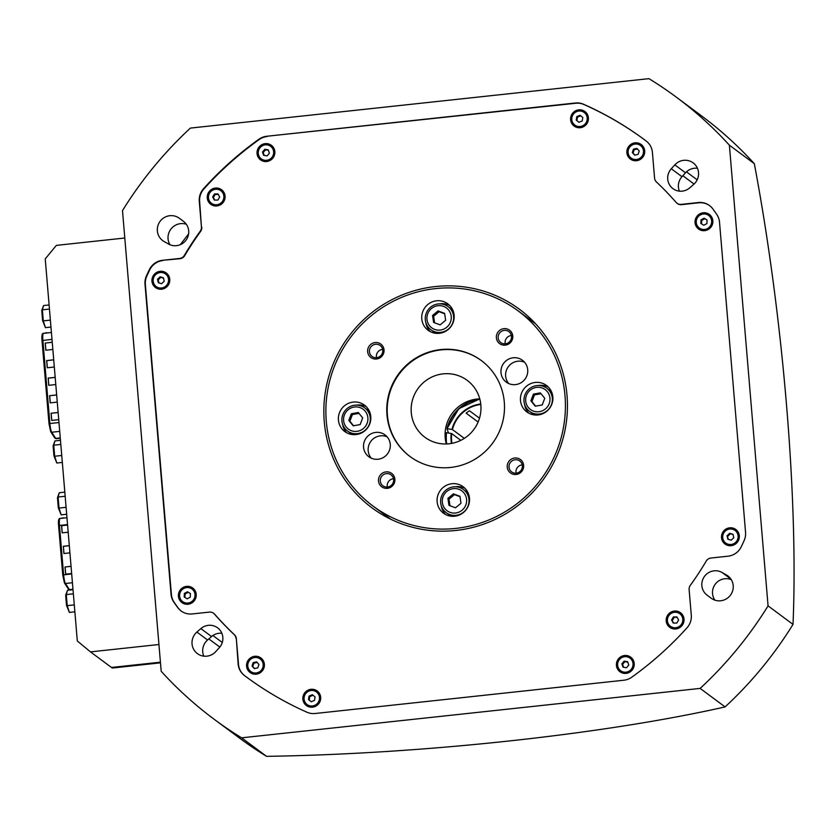 <?xml version="1.0" encoding="UTF-8"?>
<svg xmlns="http://www.w3.org/2000/svg" width="835" height="835" viewBox="0 0 835 835"><rect width="100%" height="100%" fill="white"/><g stroke="black" fill="none" stroke-linecap="round" stroke-linejoin="round"><path stroke-width="1.25" d="M319.461 697.413A7.828 7.651 -53.4 0 0 308.052 691.516A7.828 7.651 -53.4 0 0 307.103 704.531A7.828 7.651 -53.4 0 0 319.461 697.413M315.056 696.901L312.321 694.73L309.044 696.066L308.48 699.573L311.215 701.744L314.492 700.408L315.056 696.901M313.01 695.273L309.754 696.599L309.2 700.106L311.246 701.734M309.2 700.106L308.48 699.573M309.754 696.599L309.044 696.066M263.171 664.409A7.828 7.651 -53.4 0 0 251.773 658.523A7.828 7.651 -53.4 0 0 250.824 671.538A7.828 7.651 -53.4 0 0 263.171 664.409M256.606 661.863L253.162 662.646L252.045 666.027L254.372 668.626L257.817 667.843L258.933 664.462L256.606 661.863M257.117 662.437L253.871 663.178L253.162 662.646M253.871 663.178L252.754 666.56L254.571 668.584M252.754 666.56L252.045 666.027M195.004 594.468A7.828 7.651 -53.4 0 0 183.596 588.581A7.828 7.651 -53.4 0 0 182.646 601.586A7.828 7.651 -53.4 0 0 195.004 594.468M187.489 591.764L184.358 593.445L184.191 596.983L187.144 598.841L190.265 597.15L190.443 593.612L187.489 591.764L188.209 592.286L185.078 593.977L184.358 593.445M190.443 593.695L188.209 592.286M185.078 593.977L184.9 597.432M168.545 279.433A7.828 7.651 -53.4 0 0 157.147 273.546A7.828 7.651 -53.4 0 0 156.197 286.551A7.828 7.651 -53.4 0 0 168.545 279.433M161.625 283.702L158.274 282.71L157.512 279.276L160.101 276.823L163.451 277.815L164.213 281.249L161.625 283.702M158.911 282.898L158.222 279.808L160.811 277.356L160.101 276.823M160.811 277.356L163.524 278.149M158.222 279.808L157.512 279.276M223.853 196.183A7.828 7.651 -53.4 0 0 212.455 190.286A7.828 7.651 -53.4 0 0 211.505 203.302A7.828 7.651 -53.4 0 0 223.853 196.183M217.831 200.087L214.313 200.056L212.654 196.976L214.512 193.929L218.018 193.96L219.678 197.039L217.831 200.087M214.741 200.066L213.363 197.509L215.221 194.451L214.512 193.929M215.221 194.451L218.3 194.482M213.363 197.509L212.654 196.976M273.64 151.751A7.828 7.651 -53.4 0 0 262.232 145.864A7.828 7.651 -53.4 0 0 261.282 158.869A7.828 7.651 -53.4 0 0 273.64 151.751M269.402 153.191L267.075 155.905L263.63 155.3L262.503 151.97L264.82 149.256L268.265 149.862L269.402 153.191M264.194 155.393L263.213 152.502L265.53 149.789L264.82 149.256M265.53 149.789L268.411 150.29M263.213 152.502L262.503 151.97M587.193 117.954A7.828 7.651 -53.4 0 0 575.785 112.057A7.828 7.651 -53.4 0 0 574.835 125.073A7.828 7.651 -53.4 0 0 587.193 117.954M576.223 120.115L578.947 122.286L582.235 120.95L582.788 117.443L580.064 115.272L576.776 116.608L576.223 120.115L578.979 122.275M580.742 115.814L577.486 117.14L576.933 120.647M577.486 117.14L576.776 116.608M643.472 150.947A7.828 7.651 -53.4 0 0 632.074 145.06A7.828 7.651 -53.4 0 0 631.124 158.065A7.828 7.651 -53.4 0 0 643.472 150.947M634.673 155.153L638.117 154.371L639.234 150.989L636.907 148.39L633.462 149.173L632.346 152.554L634.673 155.153M637.418 148.964L634.172 149.705L633.055 153.087L634.871 155.112M633.055 153.087L632.346 152.554M634.172 149.705L633.462 149.173M711.65 220.889A7.828 7.651 -53.4 0 0 700.241 215.002A7.828 7.651 -53.4 0 0 699.292 228.007A7.828 7.651 -53.4 0 0 711.65 220.889M703.78 225.262L706.911 223.571L707.088 220.033L704.135 218.185L701.003 219.866L700.826 223.404L703.78 225.262M707.088 220.116L704.844 218.707L701.724 220.398L701.546 223.853M701.724 220.398L701.003 219.866M704.844 218.707L704.135 218.185M738.098 535.924A7.828 7.651 -53.4 0 0 726.701 530.037A7.828 7.651 -53.4 0 0 725.751 543.042A7.828 7.651 -53.4 0 0 738.098 535.924M729.654 533.314L733.005 534.306L733.767 537.74L731.178 540.193L727.817 539.212L727.055 535.767L729.654 533.314L733.078 534.65M728.454 539.4L727.055 535.767M727.776 536.3L730.364 533.847M682.79 619.184A7.828 7.651 -53.4 0 0 671.392 613.287A7.828 7.651 -53.4 0 0 670.442 626.302A7.828 7.651 -53.4 0 0 682.79 619.184M673.448 616.929L676.966 616.961L678.625 620.04L676.767 623.087L673.25 623.056L671.591 619.977L673.448 616.929L677.248 617.482M673.678 623.067L671.591 619.977M672.311 620.509L674.158 617.451M633.014 663.606A7.828 7.651 -53.4 0 0 621.605 657.719A7.828 7.651 -53.4 0 0 620.655 670.724A7.828 7.651 -53.4 0 0 633.014 663.606M621.877 663.825L624.194 661.111L627.649 661.727L628.776 665.046L626.459 667.76L623.004 667.155L621.877 663.825L622.586 664.357L624.904 661.644L624.194 661.111M623.578 667.248L622.586 664.357M624.904 661.644L627.795 662.155M616.428 665.401A9.07 8.861 -53.4 0 0 626.073 673.386A9.07 8.861 -53.4 0 0 634.224 663.481A9.07 8.861 -53.4 0 0 624.58 655.496A9.07 8.861 -53.4 0 0 616.428 665.401M666.205 620.969A9.07 8.861 -53.4 0 0 675.859 628.953A9.07 8.861 -53.4 0 0 684.011 619.048A9.07 8.861 -53.4 0 0 674.356 611.063A9.07 8.861 -53.4 0 0 666.205 620.969M721.513 537.719A9.07 8.861 -53.4 0 0 731.168 545.693A9.07 8.861 -53.4 0 0 739.309 535.799A9.07 8.861 -53.4 0 0 729.665 527.814A9.07 8.861 -53.4 0 0 721.513 537.719M570.608 119.739A9.07 8.861 -53.4 0 0 580.252 127.724A9.07 8.861 -53.4 0 0 588.404 117.818A9.07 8.861 -53.4 0 0 578.759 109.834A9.07 8.861 -53.4 0 0 570.608 119.739M626.887 152.732A9.07 8.861 -53.4 0 0 636.541 160.717A9.07 8.861 -53.4 0 0 644.693 150.811A9.07 8.861 -53.4 0 0 635.038 142.837A9.07 8.861 -53.4 0 0 626.887 152.732M695.054 222.684A9.07 8.861 -53.4 0 0 704.709 230.658A9.07 8.861 -53.4 0 0 712.86 220.764A9.07 8.861 -53.4 0 0 703.206 212.779A9.07 8.861 -53.4 0 0 695.054 222.684M257.044 153.536A9.07 8.861 -53.4 0 0 266.699 161.52A9.07 8.861 -53.4 0 0 274.851 151.626A9.07 8.861 -53.4 0 0 265.196 143.641A9.07 8.861 -53.4 0 0 257.044 153.536M207.268 197.968A9.07 8.861 -53.4 0 0 216.923 205.953A9.07 8.861 -53.4 0 0 225.064 196.048A9.07 8.861 -53.4 0 0 215.42 188.063A9.07 8.861 -53.4 0 0 207.268 197.968M151.96 281.218A9.07 8.861 -53.4 0 0 161.614 289.202A9.07 8.861 -53.4 0 0 169.766 279.308A9.07 8.861 -53.4 0 0 160.111 271.323A9.07 8.861 -53.4 0 0 151.96 281.218M302.865 699.198A9.07 8.861 -53.4 0 0 312.52 707.182A9.07 8.861 -53.4 0 0 320.671 697.277A9.07 8.861 -53.4 0 0 311.017 689.292A9.07 8.861 -53.4 0 0 302.865 699.198M246.586 666.205A9.07 8.861 -53.4 0 0 256.241 674.189A9.07 8.861 -53.4 0 0 264.382 664.284A9.07 8.861 -53.4 0 0 254.738 656.3A9.07 8.861 -53.4 0 0 246.586 666.205M178.419 596.263A9.07 8.861 -53.4 0 0 188.063 604.237A9.07 8.861 -53.4 0 0 196.215 594.343A9.07 8.861 -53.4 0 0 186.56 586.358A9.07 8.861 -53.4 0 0 178.419 596.263M203.813 656.164A13.924 13.6 126.6 0 1 207.581 639.996L211.558 636.541A13.6 13.287 126.6 0 1 221.839 633.264M192.04 643.91A13.924 13.6 126.6 0 1 196.893 632.064L200.87 628.609A13.6 13.287 126.6 0 1 217.591 627.826A13.6 13.287 126.6 0 1 219.271 647.73L215.733 651.634A13.924 13.6 126.6 0 1 192.04 643.91M169.943 244.718A13.924 13.6 126.6 0 1 186.309 224.26M157.356 230.909A13.924 13.6 126.6 0 1 179.327 218.259A13.924 13.6 126.6 0 1 179.348 218.269L183.47 221.348A13.6 13.287 126.6 0 1 186.476 239.509A13.6 13.287 126.6 0 1 168.576 244.05L164.098 241.513A13.924 13.6 126.6 0 1 157.356 230.909M180.297 244.676L188.606 233.873M679.419 191.163A13.6 13.287 126.6 0 1 681.976 176.696L685.514 172.793A13.924 13.6 126.6 0 1 697.434 168.263M667.729 179.181A13.6 13.287 126.6 0 1 671.288 168.764L674.826 164.86A13.924 13.6 126.6 0 1 693.154 162.867A13.924 13.6 126.6 0 1 693.666 184.431L689.689 187.875A13.6 13.287 126.6 0 1 667.729 179.181M714.937 600.167A13.6 13.287 126.6 0 1 731.314 579.699M721.983 572.445L726.46 574.981A13.924 13.6 126.6 0 1 730.458 595.157A13.924 13.6 126.6 0 1 711.243 598.236A13.924 13.6 126.6 0 1 711.222 598.215L707.088 595.146A13.6 13.287 126.6 0 1 708.07 572.987A13.6 13.287 126.6 0 1 721.983 572.445L730.896 579.052M700.147 688.405L725.093 706.911A408.524 58.909 -4.8 0 1 508.515 741.042A408.524 58.909 -4.8 0 1 266.563 756.343L241.618 737.827L700.147 688.405A387.503 378.412 -53.4 0 0 768.064 605.876L729.383 145.186A387.503 378.412 -53.4 0 0 676.173 97.048A387.503 378.412 -53.4 0 0 648.941 78.657L190.411 128.089A387.503 378.412 -53.4 0 0 122.494 210.608L161.186 671.298A387.503 378.412 -53.4 0 0 214.386 719.446A387.503 378.412 -53.4 0 0 241.618 737.827M214.386 719.446L239.332 737.952A387.503 378.412 -53.4 0 0 266.563 756.343M567.017 395.425A123.674 120.772 126.6 0 1 504.319 514.621A123.674 120.772 126.6 0 1 371.951 507.826A123.674 120.772 126.6 0 1 324.262 421.591A123.674 120.772 126.6 0 1 386.96 302.395A123.674 120.772 126.6 0 1 519.328 309.19A123.674 120.772 126.6 0 1 567.017 395.425M729.383 145.186L754.329 163.702A387.503 378.412 -53.4 0 0 701.118 115.554L676.173 97.048M754.329 163.702A408.524 65.318 -96.2 0 1 793.01 624.392L768.064 605.876M725.093 706.911A387.503 378.412 -53.4 0 0 793.01 624.392M709.687 205.692A16.491 16.105 -53.4 0 0 698.676 202.801L698.321 202.54A16.491 16.105 126.6 0 1 712.892 208.969A334.324 326.485 -53.4 0 1 716.722 214.386A16.491 16.105 126.6 0 1 719.519 222.204L745.561 532.354A16.491 16.105 126.6 0 1 744.121 540.631A334.324 326.485 126.6 0 1 741.25 546.768A16.491 16.105 126.6 0 1 728.016 556.193L710.929 558.041A6.179 6.043 -53.4 0 0 706.233 561.078A309.587 302.333 126.6 0 1 690.305 585.356A6.179 6.043 -53.4 0 0 689.125 589.552L691.286 615.218A16.491 16.105 126.6 0 1 687.017 627.795A334.324 326.485 126.6 0 1 631.698 677.227A16.491 16.105 126.6 0 1 623.87 680.222L315.171 713.497A16.491 16.105 126.6 0 1 306.977 712.234A334.324 326.485 -53.4 0 1 246.074 676.736A334.324 326.485 -53.4 0 1 244.415 675.505A16.491 16.105 126.6 0 1 238.142 664.065L238.497 664.326A16.491 16.105 -53.4 0 0 244.77 675.765A334.324 326.485 -53.4 0 0 246.252 676.872M214.814 614.362L214.449 614.09A6.179 6.043 -53.4 0 0 213.53 613.234L213.885 613.506A6.179 6.043 126.6 0 1 214.814 614.362A309.587 302.333 -53.4 0 0 234.489 634.788A6.179 6.043 126.6 0 1 236.347 638.66L238.142 664.065M235.981 638.399A6.179 6.043 -53.4 0 0 234.134 634.527L234.489 634.788M214.449 614.09A309.587 302.333 -53.4 0 0 234.134 634.527M213.53 613.234A6.179 6.043 -53.4 0 0 209.334 612.107L192.238 613.944A16.491 16.105 126.6 0 1 177.678 607.515L178.032 607.786A16.491 16.105 -53.4 0 0 181.226 611.063M145.353 284.401L144.998 284.13A16.491 16.105 126.6 0 1 146.449 275.853L146.803 276.124A16.491 16.105 -53.4 0 0 145.353 284.401L171.405 594.551A16.491 16.105 -53.4 0 0 174.191 602.369L173.837 602.108A334.324 326.485 -53.4 0 0 177.678 607.515M173.837 602.108A16.491 16.105 126.6 0 1 171.039 594.29L171.405 594.551M144.998 284.13L171.039 594.29M146.449 275.853A334.324 326.485 126.6 0 1 149.308 269.726A16.491 16.105 126.6 0 1 162.543 260.301L179.629 258.453A6.179 6.043 -53.4 0 0 184.337 255.406A309.587 302.333 126.6 0 1 200.264 231.138A6.179 6.043 -53.4 0 0 201.433 226.943L199.283 201.266A16.491 16.105 126.6 0 1 203.542 188.7A334.324 326.485 126.6 0 1 258.871 139.268A16.491 16.105 126.6 0 1 266.699 136.272L575.398 102.997A16.491 16.105 126.6 0 1 583.582 104.26L583.936 104.521A16.491 16.105 -53.4 0 0 575.753 103.258L575.398 102.997M698.676 202.801L681.59 204.648A6.179 6.043 126.6 0 1 677.394 203.521L677.039 203.249A6.179 6.043 -53.4 0 1 676.11 202.394A309.587 302.333 -53.4 0 0 656.425 181.957A6.179 6.043 -53.4 0 1 654.577 178.095L652.417 152.429A16.491 16.105 126.6 0 0 646.144 140.99A334.324 326.485 -53.4 0 0 644.484 139.748A334.324 326.485 -53.4 0 0 583.582 104.26M677.039 203.249A6.179 6.043 -53.4 0 0 681.235 204.387L681.59 204.648M698.321 202.54L681.235 204.387M644.662 139.883A334.324 326.485 -53.4 0 0 583.936 104.521M266.699 136.272L575.753 103.258M267.054 136.533A16.491 16.105 -53.4 0 0 259.226 139.529L258.871 139.268M203.542 188.7L203.897 188.96A334.324 326.485 126.6 0 1 259.226 139.529M203.897 188.96A16.491 16.105 -53.4 0 0 199.638 201.538L199.283 201.266M201.433 226.943L199.638 201.538M201.788 227.203A6.179 6.043 126.6 0 1 200.619 231.399L200.264 231.138M184.337 255.406L184.692 255.677A309.587 302.333 126.6 0 1 200.619 231.399M184.692 255.677A6.179 6.043 126.6 0 1 179.995 258.714L179.629 258.453M162.543 260.301L179.995 258.714M162.898 260.562A16.491 16.105 -53.4 0 0 149.663 269.987L149.308 269.726M146.803 276.124A334.324 326.485 126.6 0 1 149.663 269.987M174.191 602.369A334.324 326.485 -53.4 0 0 178.032 607.786M236.347 638.66L238.497 664.326M124.801 238.006L56.352 245.386L45.236 258.892L77.321 640.998L90.483 651.884L158.932 644.505M90.483 651.884L111.483 667.457A61.832 9.884 83.8 0 0 112.986 667.969L160.477 662.844M451.484 443.427A33.39 32.607 126.6 0 1 451.234 433.48L446.214 432.676L446.37 443.969A38.64 37.732 126.6 0 1 446.214 432.676L446.548 432.697A38.222 37.335 -53.4 0 0 446.725 443.959M479.499 418.199L469.489 410.778A32.983 32.21 -53.4 0 0 466.139 413.158L478.121 422.04M460.805 440.358L451.704 433.605A32.983 32.21 -53.4 0 0 451.944 443.343M480.803 404.453A32.983 32.21 -53.4 0 0 452.466 429.566L464.323 438.375M448.489 433.021L446.965 428.637L451.986 429.451A33.39 32.607 126.6 0 1 480.751 403.983M446.965 428.637L458.843 408.68L479.791 398.932A38.64 37.732 126.6 0 0 446.965 428.637L447.299 428.658A38.222 37.335 -53.4 0 1 479.874 399.276M363.569 447.257A13.6 13.287 -53.4 0 0 383.369 457.496A13.6 13.287 -53.4 0 0 385.029 434.899A13.6 13.287 -53.4 0 0 363.569 447.257M387.148 436.872A13.6 13.287 -53.4 0 0 371.325 458.206M501 372.64A13.6 13.287 -53.4 0 0 520.81 382.868A13.6 13.287 -53.4 0 0 522.459 360.271A13.6 13.287 -53.4 0 0 501 372.64M524.589 362.254A13.6 13.287 -53.4 0 0 508.765 383.578M378.505 481.002A8.35 8.152 -53.4 0 0 387.388 488.35A8.35 8.152 -53.4 0 0 394.892 479.238A8.35 8.152 -53.4 0 0 386.01 471.89A8.35 8.152 -53.4 0 0 378.505 481.002M380.29 481.043A6.805 6.638 -53.4 0 0 390.195 486.158A6.805 6.638 -53.4 0 0 391.02 474.854A6.805 6.638 -53.4 0 0 380.29 481.043M393.515 478.737A6.805 6.638 -53.4 0 0 387.346 487.045M507.242 467.13A8.35 8.152 -53.4 0 0 516.134 474.478A8.35 8.152 -53.4 0 0 523.629 465.356A8.35 8.152 -53.4 0 0 514.746 458.008A8.35 8.152 -53.4 0 0 507.242 467.13M509.026 467.162A6.805 6.638 -53.4 0 0 518.932 472.276A6.805 6.638 -53.4 0 0 519.756 460.983A6.805 6.638 -53.4 0 0 509.026 467.162M522.251 464.865A6.805 6.638 -53.4 0 0 516.093 473.163M496.387 337.778A8.35 8.152 -53.4 0 0 505.269 345.126A8.35 8.152 -53.4 0 0 512.773 336.014A8.35 8.152 -53.4 0 0 503.881 328.666A8.35 8.152 -53.4 0 0 496.387 337.778M498.171 337.82A6.805 6.638 -53.4 0 0 508.066 342.935A6.805 6.638 -53.4 0 0 508.901 331.631A6.805 6.638 -53.4 0 0 498.171 337.82M511.396 335.513A6.805 6.638 -53.4 0 0 505.227 343.822M466.598 499.507A12.368 12.076 -53.4 0 0 453.436 488.621A12.368 12.076 -53.4 0 0 442.32 502.127A12.368 12.076 -53.4 0 0 455.482 513.014A12.368 12.076 -53.4 0 0 466.598 499.507M440.65 502.607A14.425 14.091 126.6 0 1 463.415 489.498A14.425 14.091 126.6 0 1 461.661 513.462A14.425 14.091 126.6 0 1 440.65 502.607M549.952 398.232A12.368 12.076 -53.4 0 0 536.79 387.346A12.368 12.076 -53.4 0 0 525.674 400.852A12.368 12.076 -53.4 0 0 538.836 411.738A12.368 12.076 -53.4 0 0 549.952 398.232M524.004 401.332A14.425 14.091 126.6 0 1 546.768 388.223A14.425 14.091 126.6 0 1 545.015 412.187A14.425 14.091 126.6 0 1 524.004 401.332M451.234 316.59A12.368 12.076 -53.4 0 0 438.072 305.693A12.368 12.076 -53.4 0 0 426.956 319.2A12.368 12.076 -53.4 0 0 440.118 330.086A12.368 12.076 -53.4 0 0 451.234 316.59M425.297 319.68A14.425 14.091 126.6 0 1 448.051 306.57A14.425 14.091 126.6 0 1 446.297 330.535A14.425 14.091 126.6 0 1 425.297 319.68M468.529 493.902A14.425 14.091 -53.4 0 0 465.909 491.345L463.415 489.498M551.883 392.627A14.425 14.091 -53.4 0 0 549.263 390.07L546.768 388.223M453.165 310.975A14.425 14.091 -53.4 0 0 450.545 308.418L448.051 306.57M421.769 318.793A16.491 16.105 -53.4 0 0 445.786 331.192A16.491 16.105 -53.4 0 0 447.779 303.804A16.491 16.105 -53.4 0 0 421.769 318.793M425.871 322.665A16.491 16.105 -53.4 0 0 430.244 331.61M520.487 400.445A16.491 16.105 -53.4 0 0 544.493 412.845A16.491 16.105 -53.4 0 0 546.497 385.457A16.491 16.105 -53.4 0 0 520.487 400.445M524.578 404.307A16.491 16.105 -53.4 0 0 528.962 413.262M437.133 501.72A16.491 16.105 -53.4 0 0 461.139 514.12A16.491 16.105 -53.4 0 0 463.143 486.732A16.491 16.105 -53.4 0 0 437.133 501.72M441.224 505.582A16.491 16.105 -53.4 0 0 445.608 514.537M367.64 351.66A8.35 8.152 -53.4 0 0 376.533 359.008A8.35 8.152 -53.4 0 0 384.027 349.896A8.35 8.152 -53.4 0 0 375.145 342.548A8.35 8.152 -53.4 0 0 367.64 351.66M369.425 351.692A6.805 6.638 -53.4 0 0 379.33 356.806A6.805 6.638 -53.4 0 0 380.155 345.513A6.805 6.638 -53.4 0 0 369.425 351.692M382.649 349.395A6.805 6.638 -53.4 0 0 376.491 357.693M367.88 417.855A12.368 12.076 -53.4 0 0 354.718 406.969A12.368 12.076 -53.4 0 0 343.602 420.475A12.368 12.076 -53.4 0 0 356.764 431.361A12.368 12.076 -53.4 0 0 367.88 417.855M341.943 420.955A14.425 14.091 126.6 0 1 364.697 407.845A14.425 14.091 126.6 0 1 362.943 431.81A14.425 14.091 126.6 0 1 341.943 420.955M369.821 412.25A14.425 14.091 -53.4 0 0 367.191 409.693L364.697 407.845M338.425 420.068A16.491 16.105 -53.4 0 0 362.432 432.467A16.491 16.105 -53.4 0 0 364.425 405.079A16.491 16.105 -53.4 0 0 338.425 420.068M342.517 423.94A16.491 16.105 -53.4 0 0 346.89 432.885M386.97 414.838A59.776 58.377 -53.4 0 0 410.016 456.515A59.776 58.377 -53.4 0 0 473.998 459.793A59.776 58.377 -53.4 0 0 504.298 402.188A59.776 58.377 -53.4 0 0 481.252 360.501A59.776 58.377 -53.4 0 0 417.281 357.223A59.776 58.377 -53.4 0 0 386.97 414.838M481.471 360.668A59.776 58.377 -53.4 0 0 417.583 357.61A59.776 58.377 -53.4 0 0 387.398 415.152A59.776 58.377 -53.4 0 0 410.236 456.672M446.287 443.969A35.456 34.621 126.6 0 1 445.994 442.78A35.456 34.621 126.6 0 1 445.191 437.749A35.456 34.621 126.6 0 1 477.056 399.036A35.456 34.621 126.6 0 1 478.538 398.911A35.456 34.621 126.6 0 1 479.77 398.848M326.287 421.372A121.607 118.758 126.6 0 1 387.941 304.17A121.607 118.758 126.6 0 1 518.097 310.85A121.607 118.758 126.6 0 1 564.992 395.644A121.607 118.758 126.6 0 1 503.338 512.847A121.607 118.758 126.6 0 1 373.172 506.177A121.607 118.758 126.6 0 1 326.287 421.372M411.269 412.573A35.456 34.621 -53.4 0 0 424.942 437.3A35.456 34.621 -53.4 0 0 462.882 439.241A35.456 34.621 -53.4 0 0 480.856 405.079A35.456 34.621 -53.4 0 0 467.193 380.353A35.456 34.621 -53.4 0 0 429.242 378.412A35.456 34.621 -53.4 0 0 411.269 412.573M366.304 406.718A16.491 16.105 -53.4 0 0 356.472 405.121M347.506 431.017L350.001 432.874A14.425 14.091 -53.4 0 0 353.205 434.638M358.288 412.511L351.347 413.753L348.79 420.402L353.195 425.829L360.146 424.587L362.693 417.928L358.288 412.511M358.987 413.367L352.412 414.546L351.347 413.753M352.412 414.546L349.865 421.195L353.57 425.756M349.865 421.195L348.79 420.402M465.022 488.371A16.491 16.105 -53.4 0 0 455.19 486.774M446.214 512.669L448.708 514.517A14.425 14.091 -53.4 0 0 451.912 516.291M548.376 387.096A16.491 16.105 -53.4 0 0 538.533 385.499M529.567 411.394L532.062 413.241A14.425 14.091 -53.4 0 0 535.266 415.016M449.658 305.443A16.491 16.105 -53.4 0 0 439.826 303.846M430.86 329.742L433.355 331.599A14.425 14.091 -53.4 0 0 436.559 333.363M445.65 320.306L444.585 313.334L438.031 310.923L432.54 315.484L433.615 322.456L440.17 324.867L445.65 320.306M535.266 406.196L542.218 404.965L544.764 398.305L540.36 392.888L533.408 394.12L530.862 400.779L535.266 406.196M447.904 498.401L448.98 505.373L455.534 507.795L461.014 503.234L459.939 496.261L453.384 493.85L447.904 498.401L448.969 499.194L449.981 505.749M460.012 496.679L454.459 494.644L448.969 499.194M454.459 494.644L453.384 493.85M541.059 393.744L534.473 394.913L531.926 401.572L535.632 406.134M531.926 401.572L530.862 400.779M534.473 394.913L533.408 394.12M444.648 313.762L439.095 311.716L433.615 316.277L434.617 322.821M433.615 316.277L432.54 315.484M439.095 311.716L438.031 310.923M73.01 589.698L67.499 590.293L66.289 594.583L73.355 593.821M66.508 605.354L67.218 605.636L69.357 612.399L66.508 605.354L65.662 595.24L66.289 594.583L67.218 605.636L74.284 604.874M69.357 612.399L74.868 611.815M65.662 595.24L67.499 590.293M64.817 492.139L59.306 492.733L58.095 497.023L65.161 496.261M58.314 507.795L59.024 508.077L61.164 514.84L58.314 507.795L57.469 497.681L58.095 497.023L59.024 508.077L66.09 507.315M61.164 514.84L66.675 514.256M57.469 497.681L59.306 492.733M60.464 440.316L54.953 440.911L53.743 445.191L60.809 444.429M53.962 455.973L54.672 456.244L56.811 463.018L53.962 455.973L53.116 445.848L53.743 445.191L54.672 456.244L61.738 455.482M56.811 463.018L62.322 462.423M53.116 445.848L54.953 440.911M49.098 304.952L43.587 305.547L42.376 309.827L49.442 309.065M42.595 320.609L43.305 320.88L45.445 327.654L42.595 320.609L41.75 310.484L42.376 309.827L43.305 320.88L50.371 320.118M45.445 327.654L50.956 327.059M41.75 310.484L43.587 305.547M69.315 545.704L63.376 546.341L63.982 553.49M71.048 566.349L65.12 566.996L65.715 574.146M67.583 525.048L61.644 525.695L62.249 532.845M63.376 546.341L63.898 553.501L69.921 552.853M69.315 545.631L63.293 546.278M71.048 566.276L65.12 566.996M65.026 566.923L65.631 574.156L71.653 573.499M67.583 524.975L61.644 525.695M61.56 525.622L62.166 532.855L68.188 532.208M58.137 412.521L51.165 413.273L51.77 420.423M52.24 342.308L45.278 343.06L45.873 350.209M55.183 377.41L48.221 378.161L48.827 385.311M56.665 394.965L49.693 395.717L50.298 402.867M53.711 359.864L46.75 360.616L47.344 367.765M58.126 412.438L51.165 413.273M51.081 413.2L51.687 420.433L58.732 419.671M52.229 342.235L45.278 343.06M45.184 342.987L45.789 350.22L52.835 349.458M48.221 378.161L48.733 385.321L55.788 384.559M55.183 377.336L48.127 378.098M56.655 394.892L49.693 395.717M49.609 395.644L50.215 402.877L57.26 402.115M53.701 359.781L46.75 360.616M46.656 360.543L47.261 367.776L54.317 367.014M682.853 175.726L694.083 184.055M208.823 638.921L219.824 647.083M196.893 632.064L207.581 639.996M671.288 168.764L681.976 176.696M707.088 595.146L711.66 598.538M726.46 574.981L729.08 576.922M674.826 164.86L685.514 172.793M200.87 628.609L211.558 636.541M212.904 635.519L222.277 642.47M686.443 171.864L697.183 179.828M111.483 667.457L160.414 662.186M69.67 589.907A8.058 1.294 83.8 0 0 69.869 589.98L68.501 589.218A1.044 0.981 -33 0 0 69.441 589.646A8.058 1.294 83.8 0 0 69.67 589.907M72.979 589.259L69.441 589.646L65.443 583.488A1.044 0.981 147 0 1 64.504 583.06L62.761 575.012L64.358 582.6M63.418 517.825A8.058 1.294 83.8 0 0 63.408 517.825L59.984 518.472A1.044 1.033 -100.8 0 0 59.901 518.493L63.418 517.825M59.066 519.631L58.617 525.706L62.761 574.96M66.967 517.721L59.984 518.472A8.058 1.294 83.8 0 0 59.473 525.455L58.607 525.674C58.168 520.852 58.596 518.452 59.901 518.493M71.685 573.895L62.75 574.991L58.607 525.674M72.426 582.736L65.443 583.488A8.058 1.294 83.8 0 1 63.606 574.762L59.473 525.455L67.541 524.589M55.935 438.667A8.058 1.294 83.8 0 0 56.122 438.73L54.766 437.968A1.044 0.981 -33 0 0 55.705 438.396A8.058 1.294 83.8 0 0 55.935 438.667M60.266 437.905L55.705 438.396L51.707 432.238A1.044 0.981 147 0 1 50.768 431.81L49.025 423.762L50.622 431.351M51.415 332.497L43.399 333.363A1.044 1.033 -100.8 0 0 43.316 333.374L46.843 332.706A8.058 1.294 83.8 0 0 46.843 332.706A8.058 1.294 83.8 0 0 46.823 332.706A1.044 1.033 -100.8 0 0 46.666 332.737M58.972 422.541L49.87 423.522L42.888 340.346A8.058 1.294 83.8 0 1 43.399 333.363L46.843 332.706M42.491 334.511C41.927 334.929 41.781 336.943 42.042 340.586L49.025 423.721M51.989 339.365L42.042 340.586M59.713 431.371L51.707 432.238A8.058 1.294 83.8 0 1 49.87 423.522L49.004 423.742L42.021 340.565C41.593 335.743 42.021 333.342 43.316 333.374M535.736 323.928L518.097 310.85M390.811 519.255L373.172 506.177M68.501 589.218L64.504 583.06M69.869 589.98L73.01 589.635M54.766 437.968L50.768 431.81M56.122 438.73L60.297 438.281"/></g></svg>
